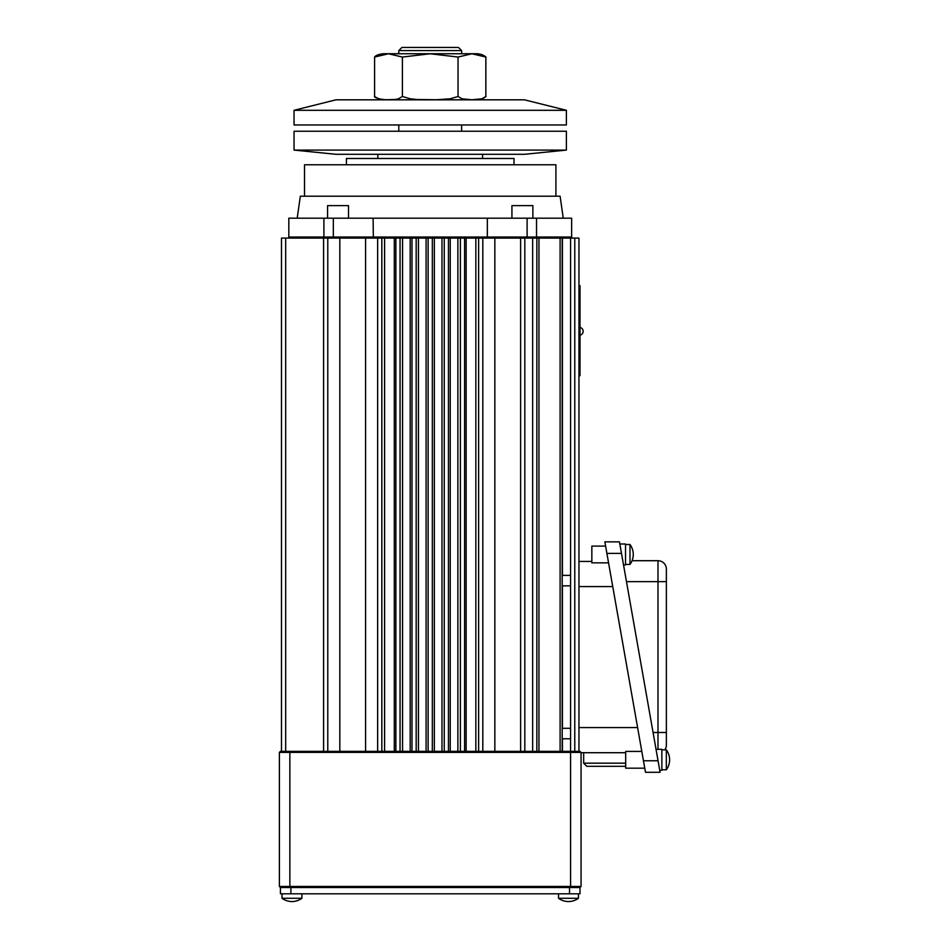 <?xml version="1.0" encoding="UTF-8"?>
<svg xmlns="http://www.w3.org/2000/svg" width="949" height="949" viewBox="0 0 949 949"><rect width="100%" height="100%" fill="white"/><g stroke="black" fill="none" stroke-linecap="round" stroke-linejoin="round"><path stroke-width="1.42" d="M591.844 561.44L578.961 561.44L591.844 561.44M625.688 752.711L581.061 752.711M625.688 766.317L586.814 766.317L583.671 763.186L625.688 763.186M661.856 749.852L666.34 749.852L666.34 769.758A16.762 16.762 0 0 0 666.34 749.852A16.762 16.762 0 0 1 666.34 769.758L661.856 769.758L666.34 769.758M629.994 544.512L629.994 564.418A16.762 16.762 0 0 0 629.994 544.512L625.521 544.512M666.376 581.654L666.376 569.092A8.375 8.375 0 0 0 657.989 560.705A8.375 8.375 0 0 1 666.376 569.092A8.375 8.375 0 0 0 657.989 560.705L657.989 581.654L666.376 581.654L666.376 745.06A8.375 8.375 0 0 1 664.869 749.852M625.521 564.418L629.994 564.418M608.558 562.852L591.844 562.852L591.844 546.09L605.604 546.09L643.458 760.766L658.06 760.766L659.733 770.28L658.06 760.766L659.733 770.28L661.856 770.28L661.856 749.33L656.044 749.33M623.529 564.94L625.521 564.94L625.521 543.991L619.827 543.991M632.07 560.705L657.989 560.705L632.07 560.705M621.488 553.374L606.886 553.374L604.857 541.855L619.46 541.855L660.089 772.296L645.486 772.296L643.458 760.766M625.688 768.18L644.762 768.18L625.688 768.18L625.688 751.418L641.809 751.418M294.048 124.96L566.387 124.96L566.387 110.298L294.048 110.298L294.048 124.96M294.048 110.298L335.946 99.823L524.489 99.823L566.387 110.298M461.641 50.594L398.794 50.594L401.937 47.45L458.497 47.45L461.641 50.594L461.641 53.737L477.359 53.737L383.088 53.737C378.556 54.33 375.721 55.433 374.582 57.047L388.497 53.773L402.4 57.047L430.217 53.773L458.035 57.047L458.035 96.513L462.009 98.791L471.95 99.775L481.89 98.791L485.852 96.513L485.852 57.047L471.95 53.773L458.035 57.047M374.582 57.047L374.582 96.513L378.556 98.791L385.258 99.74L395.104 99.503L398.426 98.791L402.4 96.513L410.348 98.791L417.002 99.503L436.694 99.74L450.099 98.791L458.035 96.513M402.4 96.513L402.4 57.047M578.961 375.721L579.981 375.721L580.005 352.684L580.005 285.637L578.961 285.637M579.981 366.504L579.981 371.059M580.005 366.504L579.981 363.989M579.981 359.446L580.005 363.989M580.005 359.446L580.005 356.907M580.005 373.586L580.005 371.059M581.061 752.391L580.005 751.347L280.43 751.347L279.386 752.391L279.386 886.461L581.061 886.461L581.061 752.391L279.386 752.391M532.662 751.347L532.662 238.092L524.809 238.092L524.809 751.347M494.844 751.347L494.844 238.092L482.804 238.092L482.804 751.347M377.643 751.347L377.643 238.092L365.59 238.092L365.59 751.347M339.825 751.347L339.825 238.092L327.785 238.092L327.785 751.347M524.809 238.092L520.621 238.092L520.621 751.347M482.804 238.092L478.616 238.092L478.616 751.347M478.616 238.092L464.583 238.092L464.583 751.347M460.384 751.347L460.384 238.092L464.583 238.092M460.384 238.092L448.45 238.092L448.45 751.347M444.262 751.347L444.262 238.092L448.45 238.092M444.262 238.092L432.317 238.092L432.317 751.347M428.129 751.347L428.129 238.092L377.643 238.092M428.129 238.092L432.317 238.092M411.996 751.347L411.996 238.092M416.184 751.347L416.184 238.092M395.863 751.347L395.863 238.092M400.051 751.347L400.051 238.092M381.83 751.347L381.83 238.092M327.785 238.092L323.585 238.092L323.585 751.347M285.673 751.347L285.673 238.092L281.485 238.092L281.485 751.347M538.949 751.347L538.949 238.092L532.662 238.092M538.949 238.092L578.961 238.092L578.961 751.347M536.849 751.347L536.849 238.092M285.673 238.092L323.585 238.092M339.825 238.092L365.59 238.092M494.844 238.092L520.621 238.092M570.586 887.517L580.005 887.517L580.005 893.804L280.43 893.804L280.43 887.517L570.586 887.517L570.586 238.092L571.63 237.036L571.63 218.187L536.541 218.187L536.541 237.036L571.63 237.036M574.774 751.347L574.774 238.092M346.421 164.77L346.421 158.483L514.014 158.483L514.014 164.77M373.337 238.092L373.111 218.187L487.335 218.187L487.335 237.036L288.816 237.036L288.816 218.187L373.111 218.187M304.522 196.194L304.522 164.77L555.912 164.77L555.912 196.194M297.191 218.187L300.335 196.194L560.112 196.194L563.243 218.187M487.335 218.187L536.541 218.187M527.11 218.187L527.11 237.036L487.335 237.036L487.11 238.092M323.906 218.187L323.906 237.036L324.949 238.092M527.11 238.092L527.11 237.036L536.541 237.036L535.485 238.092M294.048 131.247L566.387 131.247L566.387 150.096L294.048 150.096L294.048 131.247M294.048 150.096L335.946 154.296L524.489 154.296L566.387 150.096M570.586 333.918L570.586 328.698M280.43 887.517L279.386 886.461M580.005 887.517L581.061 886.461M562.199 738.773L570.586 738.773M562.199 585.841L570.586 585.841M301.912 898.276L282.007 898.276A16.762 16.762 0 0 0 301.901 898.276L301.912 893.804M578.439 898.276L558.534 898.276A16.762 16.762 0 0 0 578.439 898.276L578.439 893.804M532.875 218.187L532.875 205.613L511.926 205.613L511.926 218.187M348.52 218.187L348.52 205.613L327.571 205.613L327.571 218.187M637.598 727.563L578.961 727.563M612.746 586.577L578.961 586.577M653.066 732.486L666.376 732.486M626.47 581.654L657.989 581.654L657.989 749.33M580.005 288.781L578.961 288.781M579.981 372.577L578.961 372.577M475.84 751.347L475.84 238.092M466.137 751.347L466.137 238.092M457.881 751.347L457.881 238.092M450.241 751.347L450.241 238.092M441.985 751.347L441.985 238.092M434.345 751.347L434.345 238.092M426.089 751.347L426.089 238.092M410.193 751.347L410.193 238.092M418.45 751.347L418.45 238.092M394.298 751.347L394.298 238.092M402.554 751.347L402.554 238.092M384.594 751.347L384.594 238.092M560.112 751.347L560.112 238.092M562.413 751.347L562.413 738.773M562.413 728.298L562.413 585.841M562.413 575.367L562.413 238.092M333.336 218.187L333.336 238.092M289.86 887.517L289.86 751.347M290.904 893.804L290.904 887.517M569.53 893.804L569.53 887.517M583.671 763.186L583.671 752.711M485.864 57.047C486.529 57.865 484.5 54.437 477.359 53.737M485.864 96.513C486.529 95.695 484.5 99.123 477.359 99.823M374.582 96.513C373.918 97.118 376.753 98.221 383.088 99.823M461.641 131.247L461.641 124.96M398.794 131.247L398.794 124.96M580.005 335.199A3.974 3.974 0 0 0 580.005 327.429M562.199 751.347L562.199 238.092M289.86 238.092L288.816 237.036M482.59 158.483L482.59 154.296M377.844 158.483L377.844 154.296M562.199 728.298L570.586 728.298M562.199 575.367L570.586 575.367M282.007 893.804L282.007 898.276M558.534 893.804L558.534 898.276M398.794 53.737L398.794 50.594"/></g></svg>
